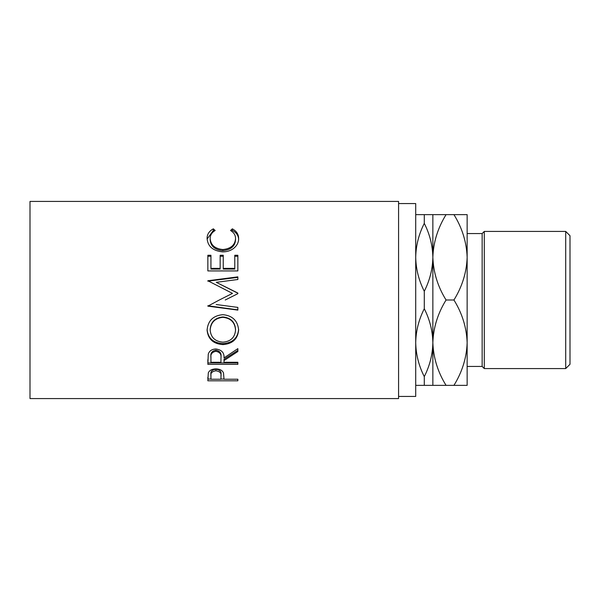 <?xml version="1.0" encoding="UTF-8"?>
<svg xmlns="http://www.w3.org/2000/svg" width="600" height="600" viewBox="0 0 600 600"><rect width="100%" height="100%" fill="white"/><g stroke="black" fill="none" stroke-linecap="round" stroke-linejoin="round"><path stroke-width="0.9" d="M565.717 231.428L570 235.718L570 364.282L565.717 368.572L565.717 231.428L484.283 231.428L484.283 368.572L482.145 366.428L482.145 233.572L484.283 231.428M565.717 368.572L484.283 368.572M482.145 233.572L467.145 233.572L467.145 385.365L446.062 385.365C437.812 372.075 433.41 357.847 432.855 342.683C432.638 354.413 429.787 365.73 424.283 376.635C418.815 365.835 415.957 354.517 415.717 342.683C415.928 330.952 418.785 319.635 424.283 308.73C429.757 319.53 432.615 330.847 432.855 342.683L432.855 385.365L446.062 385.365M482.145 366.428L467.145 366.428L467.145 342.683C466.643 357.675 462.24 371.903 453.938 385.365M398.572 396.428L415.717 396.428L415.717 203.572L398.572 203.572M207.855 380.805L208.305 372.87C209.46 370.312 211.995 368.985 215.903 368.88C219.923 368.993 222.465 370.373 223.515 373.035L224.01 379.23L237.855 379.23L237.855 380.805L207.855 380.805M224.01 360.57L224.01 362.28L237.855 362.28L237.855 364.35L207.855 364.35L208.267 354.135C209.34 350.873 211.882 349.155 215.88 348.983C221.692 349.808 224.4 352.785 224.01 357.915L237.855 348.653L237.855 351.517L224.01 360.57L224.01 359.257L237.855 350.4L237.855 348.653M207.09 330.195C207.87 320.767 213.12 315.593 222.847 314.67C232.485 315.585 237.75 320.685 238.627 329.962C237.803 338.993 232.59 343.86 222.99 344.587C213.353 343.965 208.05 339.165 207.09 330.195M225.24 300L237.855 293.663L237.855 293.062L216.27 282.322L237.855 279.502L237.855 276.862L207.855 280.755L232.47 293.385L219.315 300L232.47 293.385M216.225 304.53L237.855 307.395L237.855 310.095L207.855 306.142L219.315 300M207.855 270.93L207.855 255.27L210.938 255.27L210.938 268.373L220.163 268.373L220.163 255.27L223.245 255.27L223.245 268.373L234.78 268.373L234.78 255.27L237.855 255.27L237.855 270.93L207.855 270.93L207.855 256.245L210.938 256.245M213.36 228.84L215.167 230.49C211.815 232.485 210.15 235.192 210.165 238.627C210.728 245.1 214.965 248.737 222.885 249.548C230.88 248.722 235.095 245.032 235.553 238.485C235.507 235.125 233.843 232.462 230.55 230.49L232.335 228.84C236.535 231.105 238.627 234.315 238.627 238.47C238.733 242.37 236.978 245.745 233.377 248.595C230.295 250.808 226.733 251.903 222.683 251.88C212.97 250.905 207.772 246.442 207.09 238.493C207.067 234.308 209.153 231.09 213.36 228.84L213.36 230.385L214.178 231.112M398.572 398.572L398.572 201.428L30 201.428L30 398.572L398.572 398.572M415.717 257.317C415.928 245.587 418.785 234.27 424.283 223.365C429.757 234.165 432.615 245.483 432.855 257.317C432.638 269.048 429.787 280.365 424.283 291.27C418.815 280.47 415.957 269.153 415.717 257.317M432.855 214.635L432.855 257.317C433.357 242.325 437.76 228.097 446.062 214.635L424.283 214.635L424.283 223.365M424.283 214.635L415.717 214.635M424.283 291.27L424.283 308.73M415.717 385.365L432.855 385.365M424.283 376.635L424.283 385.365M432.855 257.317L432.855 342.683C433.357 327.69 437.76 313.462 446.062 300C437.812 286.71 433.41 272.483 432.855 257.317M467.145 257.317C466.59 242.153 462.188 227.925 453.938 214.635L467.145 214.635L467.145 257.317C466.643 272.31 462.24 286.538 453.938 300C462.188 313.29 466.59 327.517 467.145 342.683M453.938 214.635L446.062 214.635M453.938 300L446.062 300M210.165 238.627L210.165 239.962C210.728 246.292 214.965 249.855 222.885 250.642C230.88 249.833 235.095 246.225 235.553 239.82L235.553 238.485M222.885 249.548L222.885 250.642M231.51 231.127L232.335 230.385C236.535 232.597 238.627 235.74 238.627 239.805M232.335 228.84L232.335 230.385M207.112 239.077L213.36 230.385M210.938 268.373L210.938 269.062L220.163 269.062L220.163 268.373M220.163 256.245L223.245 256.245M223.245 268.373L223.245 269.062L234.78 269.062L234.78 268.373M234.78 256.245L237.855 256.245L237.855 270.93M237.855 293.663L237.855 293.212L216.27 282.322M237.855 279.502L237.855 277.373L207.855 281.175L207.855 280.755M237.855 307.395L237.855 309.87L207.855 305.76M238.627 329.31C237.803 338.145 232.59 342.907 222.99 343.612C213.353 343.005 208.05 338.31 207.09 329.535M222.99 344.587L222.99 343.612M235.553 330.067L235.553 329.415C234.96 321.892 230.722 317.737 222.84 316.95C215.017 317.79 210.795 321.945 210.165 329.415L210.165 330.067C210.862 337.507 215.138 341.535 222.975 342.165C230.745 341.498 234.93 337.462 235.553 330.067C234.96 322.38 230.722 318.135 222.84 317.325C215.017 318.188 210.795 322.433 210.165 330.067M222.84 316.95L222.84 317.325M207.855 359.685L207.855 362.947L237.855 362.947L237.855 362.28M220.972 356.67L220.972 356.663C221.52 353.138 219.817 350.97 215.873 350.19C212.025 350.955 210.382 353.085 210.938 356.565L210.938 362.28L220.935 362.28L220.972 357.93C221.52 354.315 219.817 352.103 215.873 351.3L215.873 350.19M215.873 351.3C212.025 352.087 210.375 354.263 210.938 357.825M237.855 380.805L237.855 379.23M224.01 379.05L220.935 379.05M210.938 379.05L207.855 379.05L207.855 377.295M221.002 374.347L221.002 375.998C221.528 373.155 219.833 371.415 215.917 370.778L215.917 369.24C212.077 369.832 210.413 371.49 210.938 374.197L210.938 379.23L220.935 379.23L221.002 374.347C221.528 371.565 219.833 369.862 215.917 369.24M215.917 370.778C212.077 371.385 210.413 373.08 210.938 375.847"/></g></svg>
